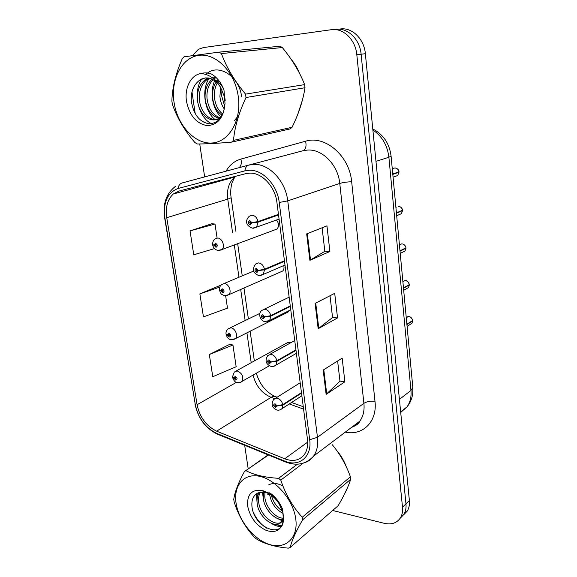 <?xml version="1.0" encoding="UTF-8"?>
<svg xmlns="http://www.w3.org/2000/svg" width="577" height="577" viewBox="0 0 577 577"><rect width="100%" height="100%" fill="white"/><g stroke="black" fill="none" stroke-linecap="round" stroke-linejoin="round"><path stroke-width="0.87" d="M290.822 342.724L289.25 342.233L286.401 343.243L288.19 342.262L236.181 370.982M274.558 229.963L277.061 229.026C279.181 226.35 279.008 223.371 276.549 220.097M219.556 290.137L220.912 290.765L222.787 292.827C224.641 291.637 224.439 290.289 222.188 288.774L220.89 290.592L219.426 289.856C219.152 287.865 219.909 286.091 221.698 284.519L224.338 283.552C228.701 283.595 232.026 291.811 228.838 294.674L282.723 271.002C283.971 269.639 284.317 267.829 283.754 265.557M226.134 334.234L229.379 337.062C231.211 335.987 231.016 334.674 228.788 333.117L227.497 334.819L226.033 333.946C225.795 332.027 226.487 330.332 228.11 328.847L230.894 327.851C235.106 328.068 238.416 335.821 235.488 338.627L288.219 311.955L289.041 310.628M249.581 173.129C261.835 172.415 275.164 186.551 276.924 202.484L307.469 439.306C308.19 445.437 307.159 450.507 304.382 454.517C299.636 460.482 293.08 461.91 284.728 458.802L216.627 431.163C206.314 426.107 199.793 417.301 197.082 404.722L166.746 217.688C165.31 207.331 167.496 199.433 173.288 194.002L178.848 191.095L245.658 173.677L249.581 173.129M249.192 170.251L244.886 170.864L178.098 188.477C167.518 192.567 163.103 202.296 164.856 217.666L195.25 404.39C198.221 418.152 205.362 427.809 216.656 433.356L284.685 461.088C299.023 467.442 312.215 456.825 309.676 439.732L279.239 202.484C277.313 184.965 262.643 169.429 249.192 170.251M400.135 518.312L403.878 514.424C405.653 511.482 406.345 507.962 405.97 503.865L361.123 54.224C359.911 39.286 347.556 27.343 335.713 29.362C347.556 27.343 359.911 39.286 361.123 54.224L405.97 503.865C406.345 507.962 405.653 511.482 403.878 514.424L400.135 518.312M337.617 361L339.968 381.173L326.142 394.379L344.88 381.801L342.161 358.144L323.192 370.073L326.142 394.379M339.961 381.094L344.88 381.801M322.103 227.785L324.844 251.327L309.878 260.314L329.893 251.485L326.95 225.859L306.675 233.916L309.878 260.314M324.837 251.283L329.893 251.485M330.015 295.741L332.554 317.538L318.179 328.724L337.538 317.941L334.703 293.332L315.107 303.401L318.179 328.724M332.547 317.473L337.538 317.941M297.811 114.21L302.499 99.792L297.811 114.21M299.427 73.171C297.357 67.891 294.587 63.254 291.125 59.28C294.587 63.254 297.357 67.891 299.427 73.171M344.08 494.936L347.751 487.154L344.08 494.936M346.164 466.526C344.043 460.677 340.892 455.325 336.716 450.457C340.892 455.325 344.043 460.677 346.164 466.526M332.662 510.479L384.304 523.332C391.502 524.919 396.875 523.087 400.431 517.85C402.198 514.9 402.897 511.366 402.508 507.248L356.824 54.757C355.583 39.712 343.156 27.674 331.27 29.708L203.356 47.581L198.409 49.326L192.379 55.63M191.99 92.031L195.235 113.792M199.736 143.954L204.647 176.915M244.684 445.307L248.204 468.913M267.728 494.323L269.553 494.777M271.435 495.246L273.397 495.737M211.817 223.761L190.042 230.887L193.771 254.789L214.5 248.593M229.79 344.274L209.321 354.538L212.776 376.716L236.159 366.748L232.942 345.024L229.567 344.224M220.969 285.117L199.866 293.873L203.45 316.888L227.482 308.154L225.65 295.813M199.866 293.873L219.743 287.122M217.125 238.265L215.012 224.035L211.593 223.746M190.042 230.887L215.012 224.035M209.321 354.538L232.942 345.024M403.568 514.908L407.29 511.034C409.057 508.106 409.757 504.601 409.381 500.526L365.364 53.697C364.174 38.868 351.891 27.011 340.098 29.023L337.913 29.189M395.497 176.317L397.697 175.531L399.003 172.213L398.051 172.177M395.202 167.929C397.957 168.982 399.212 170.287 398.967 171.845L392.764 174.023M278.46 214.377L258.013 221.546L251.803 222.657L249.791 220.537C247.785 221.957 247.987 223.407 250.396 224.9L251.832 222.845L250.786 222.772L250.216 223.595L249.61 221.994L251.803 222.657M251.832 222.845L258.092 222.123L256.556 227.158L253.469 228.24M278.532 214.932L258.092 222.123M398.981 172.227L392.8 174.398M212.834 244.828L214.125 245.319L216.022 247.367C217.875 246.062 217.673 244.67 215.401 243.205L214.096 245.138L215.062 245.225L215.589 244.453L216.173 245.997L214.125 245.319M216.166 244.828L215.062 245.225M214.096 245.138L212.639 244.554C212.632 241.792 213.468 239.931 215.127 238.957L217.601 238.034C222.123 237.883 225.456 246.624 221.986 249.524L219.375 250.476M216.202 244.893L215.077 245.297M399.435 214.536L401.404 213.692L402.544 210.627L401.816 210.569M402.486 210.259L396.413 212.863M284.447 260.782L264.475 269.264L258.352 270.404L256.368 268.269C254.37 269.56 254.565 270.974 256.953 272.517L258.381 270.584L257.349 270.469L256.772 271.24L256.152 269.697L258.352 270.404M258.381 270.584L264.547 269.82L263.22 274.421L260.429 275.582M284.511 261.316L264.547 269.82M396.68 215.719L401.404 213.692L402.544 210.627L396.449 213.223M402.508 210.273L402.486 210.28C401.974 207.879 400.633 206.566 398.476 206.335C401.022 206.898 402.357 208.21 402.508 210.273M403.273 251.889L405.004 251.017L405.999 248.189L405.415 248.117M405.948 247.858C405.443 245.499 404.116 244.172 401.974 243.891C404.116 244.158 405.436 245.477 405.97 247.836L399.976 250.822M290.267 305.918L270.75 315.648L264.72 316.816L262.759 314.674C260.775 315.835 260.963 317.213 263.321 318.8L264.742 316.989L263.718 316.838L263.155 317.559L262.513 316.066L264.72 316.816M264.742 316.989L270.822 316.182L269.675 320.394L267.187 321.591M290.332 306.445L270.822 316.182M405.984 248.204L400.012 251.183M406.994 288.406L408.516 287.534L409.381 284.923L408.898 284.85M409.338 284.598C408.833 282.283 407.521 280.956 405.4 280.617C406.763 280.191 408.069 281.511 409.353 284.584L403.467 287.945M295.929 349.857L276.852 360.748L270.909 361.945L268.969 359.796C267 360.841 267.187 362.183 269.524 363.806L270.938 362.118L269.921 361.93L269.358 362.608L268.702 361.159L270.909 361.945M270.938 362.118L276.924 361.274L275.929 365.126L273.743 366.33M296.001 350.369L276.924 361.274M403.691 290.303L408.516 287.534L409.381 284.923L403.503 288.291M410.608 324.13L411.928 323.279L412.692 320.862L412.281 320.776M412.642 320.509L406.879 324.245M301.446 392.634L282.788 404.628L276.938 405.847L275.013 403.698C273.058 404.628 273.238 405.934 275.554 407.6L276.96 406.02L275.95 405.797L275.388 406.424L274.731 405.025L276.938 405.847M276.96 406.02L282.853 405.141L281.994 408.667L280.09 409.843M301.511 393.132L282.853 405.141M412.678 320.884L406.915 324.584M222.866 290.274L221.849 290.714L222.369 289.993L222.967 291.479L222.607 291.609L221.857 290.786L220.912 290.765M220.89 290.592L221.849 290.714M222.91 290.332L221.857 290.786M229.386 334.523L228.449 334.985L228.968 334.307L229.581 335.749L229.199 335.879L228.456 335.049L227.518 334.992M227.497 334.819L228.449 334.985M229.43 334.566L228.456 335.049M232.545 377.163L235.791 380.128C237.616 379.161 237.428 377.877 235.221 376.291L233.93 377.885L234.875 378.079L235.387 377.445L236.015 378.844L233.952 378.05M235.726 377.603L234.875 378.079M233.93 377.885L232.459 376.875L234.37 371.985L237.277 370.982C242.217 373.283 243.775 376.767 241.951 381.44L240.075 382.479M235.777 377.647L234.882 378.144M174.095 102.627C177.514 125.296 194.572 143.99 211.571 143.031C228.607 142.425 241.684 120.982 238.287 96.691C235.156 72.37 216.065 52.738 198.798 55.356C181.474 57.613 170.431 79.994 174.095 102.627M218.986 52.139L184.041 56.813L182.253 58.746C175.675 73.668 172.22 87.769 171.881 101.062L172.372 104.242C176.923 117.549 184.416 130.294 194.86 142.49L197.103 143.961C205.325 144.012 216.815 143.406 231.572 142.137L233.49 140.384L292.034 127.293C298.626 114.03 302.954 100.845 305.002 87.74L304.634 84.617C299.651 71.945 292.207 59.59 282.319 47.538L280.033 46.239L218.986 52.139L221.402 53.567C226.451 67.358 234.5 80.874 245.55 94.123L304.634 84.617M305.002 87.74L246.004 97.527C238.864 112.71 234.688 126.998 233.49 140.384M246.004 97.527L245.55 94.123M231.572 142.137L290.152 128.923L292.034 127.293M221.561 84.696L221.316 85.353M220.666 87.437L219.909 96.417C220.4 101.422 221.885 105.649 224.374 109.089M221.957 89.644L221.712 96.128L224.785 106.572M218.056 79.619L216.873 81.018M216.231 81.912C213.389 86.298 212.177 91.519 212.603 97.571C213.519 105.605 216.635 111.455 221.95 115.126M218.849 80.592L217.947 81.855M217.291 82.937C215.019 87.055 214.067 91.837 214.442 97.282C215.25 104.646 217.998 110.229 222.679 114.015M215.409 77.138L213.158 78.4M212.163 79.15C206.912 83.881 204.575 90.416 205.145 98.754C206.912 110.358 211.932 116.922 220.219 118.451M216.065 77.513L213.901 79.02M213.165 79.669C208.528 84.422 206.479 90.683 207.02 98.458C208.506 109.103 213.043 115.588 220.63 117.903M215.726 77.188L211.37 77.094M208.254 77.938L205.78 79.244C199.671 83.881 196.923 90.784 197.529 99.958C198.452 114.758 211.809 124.798 219.837 117.448L223.285 112.883M214.976 119.526C204.482 111.311 201.214 89.767 209.235 78.119L207.698 78.991C201.597 83.615 198.849 90.502 199.447 99.655C200.32 113.683 212.538 123.666 220.63 117.91M225.225 100.412L224.814 97.679L220.501 87.192C214.211 78.075 207.302 75.688 199.772 80.037L197.832 81.725C192.985 86.413 190.807 92.803 191.304 100.888C193.367 114.217 199.238 121.848 208.924 123.781C218.431 123.399 223.789 116.655 225.001 103.55L223.984 89.998C221.193 82.634 217.002 77.311 211.427 74.044C207.857 72.688 204.388 72.522 201.027 73.546C190.944 74.794 184.279 88.065 186.522 101.48C189.523 115.537 196.353 123.579 207.013 125.598C217.666 125.173 223.66 117.823 225.001 103.55M223.386 88.461C221.171 84.545 218.2 81.566 214.478 79.525M205.369 77.881L199.952 80.015L198.163 81.4M201.027 73.546C208.961 74.202 215.452 78.746 220.501 87.192M282.319 47.538L221.402 53.567M214.731 80.686C209.516 91.664 212.444 108.873 220.688 116.648M234.45 120.615L238.986 114.845M241.554 96.316C239.267 77.044 219.895 63.802 207.713 72.853M207.475 73.019L205.715 74.375M201.842 78.84C192.415 92.262 198.228 117.758 211.608 123.687M236.087 503.259C238.755 521.002 254.277 540.108 270.086 544.659C285.918 549.477 298.403 537.778 295.763 518.983C293.368 500.252 276.203 479.977 260.14 476.429C244.042 472.592 233.202 485.466 236.087 503.259M268.456 455.008L244.396 471.597C238.301 482.884 234.752 492.152 233.75 499.401L234.139 501.903C238.445 515.499 245.153 527.227 254.255 537.093L256.311 538.875C264.331 543.844 275.013 546.938 288.356 548.15L290.159 547.458L338.122 505.726C344.188 495.448 348.378 486.635 350.701 479.278L350.412 476.818C346.113 464.709 340.019 453.969 332.128 444.586M350.701 479.278L302.572 519.884C296.03 531.251 291.89 540.44 290.159 547.458M302.572 519.884L302.225 517.252L350.412 476.818M269.336 492.801L269.351 493.046C270.793 502.56 275.366 509.354 283.062 513.422M282.99 486.101C277.631 483.036 272.82 482.661 268.565 484.976M263.667 492.022L263.256 497.684C263.84 508.849 275.013 520.497 282.701 519.365M265.052 491.546L264.951 492.116M264.93 492.239L264.793 496.516C265.341 507.039 275.417 518.204 283.018 518.16M259.398 492.361C257.573 494.915 256.787 498.261 257.061 502.408C257.775 517.54 276.325 530.689 281.785 521.298C283.228 519.105 283.588 516.126 282.867 512.354L279.181 503.88C275.453 497.763 270.829 493.912 265.312 492.325L258.287 492.801C253.707 494.965 251.579 499.192 251.889 505.502C252.914 527.183 282.997 539.762 283.365 519.863L282.708 509.642C280.285 503.382 276.52 498.182 271.435 494.049L261.807 490.421C251.529 489.31 246.826 494.612 247.706 506.317C250.194 517.583 256.368 525.625 266.228 530.436C276.123 533.422 281.836 529.902 283.365 519.863M260.364 492.116C258.965 494.532 258.381 497.569 258.619 501.218C259.333 516.321 277.862 529.419 283.321 520.036L281.785 521.298M271.096 493.825L271.37 495.203M271.385 495.261C273.231 502.17 276.967 507.486 282.586 511.2M261.807 490.421L262.304 490.558C269.336 492.83 274.955 497.273 279.181 503.88M244.396 471.597L268.154 454.878M303.257 463.143L280.79 480.114L278.59 478.319L297.429 464.182M280.79 480.114C285.507 494.287 292.654 506.664 302.225 517.252M246.098 470.745C254.168 474.965 264.994 477.489 278.59 478.319M263.155 490.601L263.148 491.056M263.162 491.972L263.321 493.984M280.804 519.336L282.456 520.021M257.111 493.364L257.147 498.362M274.962 524.349L281.511 525.979M253.238 511.979C256.224 518.889 260.674 524.277 266.574 528.15M269.033 492.643L269.553 494.741M262.391 491.936L263.386 498.881M277.191 518.348L282.095 520.771M282.333 520.843L283.235 521.11M256.347 493.854L257.126 503.115M271.471 523.469C274.796 525.553 277.991 526.599 281.071 526.606M226.018 171.181C229.632 164.957 234.594 160.925 240.897 159.072L305.608 141.206C325.082 134.895 349.547 155.898 351.66 181.748L374.992 401.325C370.571 400.856 366.871 401.527 363.907 403.33L339.766 183.436C338.1 165.036 322.384 148.938 307.62 150.049L302.896 150.77L248.694 165.101L253.584 164.38C268.882 163.356 285.615 180.969 287.743 200.868L279.239 202.484M374.992 401.325C377.473 421.498 362.911 435.873 345.544 432.187L345.262 432.137M351.494 427.42C354.884 426.165 357.675 424.052 359.875 421.08C363.258 416.313 364.599 410.398 363.907 403.33L317.465 437.287C318.324 444.838 317.054 451.091 313.643 456.061C311.248 459.393 308.132 461.636 304.303 462.783M178.098 188.477C178.545 185.498 179.873 183.659 182.058 182.974L248.694 165.101C246.559 165.779 245.29 167.705 244.886 170.864M226.927 179.195L227.1 178.509M175.321 186.486C166.306 193.533 162.721 203.825 164.582 217.356L164.856 217.666M195.25 404.39L164.589 217.435M216.656 433.356L218.669 434.683M284.685 461.088L286.553 462.379M309.676 439.732L317.465 437.287L287.743 200.868L339.766 183.436C343.041 182.476 347.008 181.914 351.66 181.748M402.508 507.248L409.381 500.526M356.824 54.757L365.364 53.697M333.477 29.535L335.713 29.362M225.369 178.964L224.994 179.728M240.897 159.072C241.806 163.046 241.186 165.916 239.022 167.691M305.608 141.206C306.639 146.291 305.738 149.479 302.896 150.77M197.082 404.722L236.476 382.32M253.043 375.093C255.892 385.948 261.915 393.363 271.118 397.344L274.565 398.599M216.627 431.163L271.118 397.344C273.217 396.089 275.02 395.995 276.542 397.063L277.061 397.25M284.728 458.802L307.692 442.097M289.286 403.943L303.574 409.136M235.813 176.245L234.709 177.045C228.946 182.166 226.624 189.523 227.749 199.123L232.567 232.733M166.746 217.688L227.749 199.123C229.92 198.452 231.031 197.868 231.081 197.363L231.067 197.262M234.32 244.936L238.95 277.263M240.696 289.459L245.153 320.545M246.92 332.85L251.197 362.695M318.785 328.327L315.727 303.084M310.505 259.996L307.317 233.656M326.726 393.918L323.791 369.698M400.705 412.411L407.045 406.85C410.189 402.357 411.495 396.889 410.961 390.456L388.891 157.261C387.398 145.296 382.068 136.201 372.879 129.998M375.966 161.365L388.891 157.261L391.076 156.057L412.8 387.217M400.654 411.942L407.045 406.85C410.247 402.912 412.158 398.339 412.764 393.132L412.822 387.448L410.961 390.456L399.421 399.363M398.952 171.859C398.426 169.407 397.077 168.095 394.899 167.929L393.125 168.527M397.337 175.66L396.002 176.136M279.066 219.094L256.556 227.158L252.351 228.196C243.956 224.705 246.336 219.094 249.286 216.274L251.983 215.214C255.07 215.603 257.075 217.717 258.013 221.546M401.001 213.865L399.976 214.305M284.995 265.023L263.22 274.421L258.72 275.554C252.95 273.058 251.911 269.207 255.611 264.014L258.51 262.896C261.561 263.4 263.552 265.521 264.475 269.264M401.606 243.898L399.421 244.915M404.542 251.247L403.864 251.586M290.758 309.755L269.675 320.394L264.922 321.598C260.681 321.317 257.421 313.816 261.792 310.404L264.85 309.25C267.879 309.856 269.841 311.991 270.75 315.648M404.744 280.646L402.876 281.634M296.383 353.333L275.929 365.126C275.453 366.027 273.801 366.453 270.966 366.395C265.766 364.116 264.713 360.481 267.822 355.497L271.017 354.328C274.025 355.035 275.965 357.177 276.852 360.748M412.649 320.545C412.151 318.273 410.853 316.939 408.747 316.549L406.251 317.53M301.858 395.793L281.994 408.667C280.242 410.052 278.532 410.492 276.866 409.995C271.904 407.802 270.851 404.253 273.707 399.349L277.018 398.18C279.996 398.988 281.915 401.138 282.788 404.628M219.491 290.325C220.666 293.325 221.496 294.717 221.979 294.501L224.518 295.655L228.838 294.674L226.472 295.676M226.097 334.415C227.086 337.632 228.701 339.384 230.944 339.68L235.488 338.627L233.375 339.658M351.4 427.492C356.312 425.516 359.139 423.381 359.875 421.08L313.643 456.061C306.012 464.334 296.571 466.281 285.334 461.888L217.378 434.156C205.455 428.235 197.976 418.13 194.947 403.842M400.431 517.85L407.29 511.034M226.566 178.654L226.263 179.375M173.288 194.002L234.709 177.045L232.206 182.361C232.221 181.957 229.826 189.299 231.081 197.363L235.943 231.536M237.674 243.689L242.253 275.871M243.977 288.017L248.384 318.98M250.122 331.227L254.356 360.95M256.318 373.225C259.571 384.058 265.68 391.769 274.638 396.334M291.536 402.486L303.264 406.72M372.771 128.945C383.366 134.47 389.468 143.507 391.076 156.057M393.06 177.182L397.697 175.531L399.003 172.213M250.014 221.849L249.61 221.994M277.061 229.026L221.986 249.524L217.933 250.432C215.07 249.747 213.324 247.944 212.704 245.03M396.356 207.157L395.894 207.352M256.513 269.546L256.152 269.697M400.222 253.418L405.004 251.017L405.999 248.189M289.135 297.169L264.194 309.243M294.732 340.553L269.913 354.336M407.809 316.607L408.761 316.549C410.002 317.242 410.853 315.857 412.663 320.523M407.081 326.402L411.928 323.279L412.692 320.862M300.177 382.775L275.517 398.217M253.649 271.075L224.02 283.545M259.874 313.383L230.173 327.844M269.344 365.775L241.951 381.44C240.84 382.501 239.26 382.868 237.212 382.558C235.322 382.501 233.764 380.762 232.524 377.344M215.279 77.989L213.403 78.241M207.698 78.991L205.78 79.244M221.121 117.21L219.837 117.448M265.319 492.325L262.304 490.558"/></g></svg>
